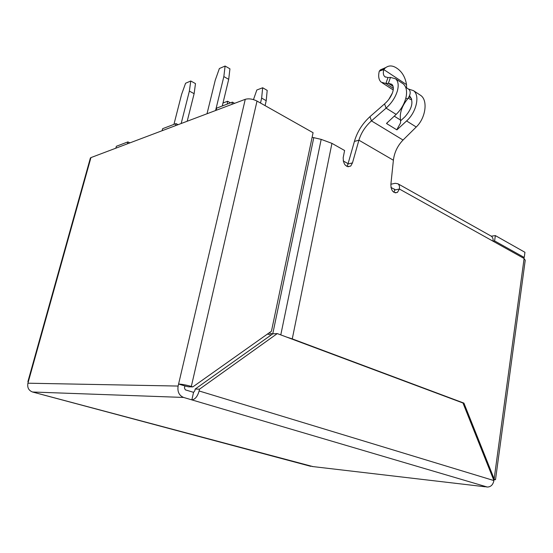 <?xml version="1.0" encoding="UTF-8"?>
<svg xmlns="http://www.w3.org/2000/svg" width="553" height="553" viewBox="0 0 553 553"><rect width="100%" height="100%" fill="white"/><g stroke="black" fill="none" stroke-linecap="round" stroke-linejoin="round"><path stroke-width="0.83" d="M396.819 129.685L400.545 122.946L400.552 120.077L394.268 116.158M386.533 123.381L396.142 114.409L386.112 108.118L384.549 103.909C388.455 100.487 391.165 96.588 392.671 92.22C393.791 88.487 393.48 85.826 391.738 84.25L388.365 83.33L390.48 77.399L395.602 78.823C398.229 81.18 398.844 85.134 397.441 90.685C395.499 97.224 391.718 103.031 386.112 108.118L371.443 120.879L369.964 116.655C362.291 123.748 357.107 132.008 354.411 141.43L347.968 164.027L352.475 162.886L350.713 166.073C345.895 167.476 343.385 164.69 343.178 157.709L344.602 150.506L331.938 143.358L321.182 139.377L312.12 137.282M396.142 114.409C401.437 109.252 404.789 103.245 406.213 96.395C407.153 90.595 406.158 86.413 403.227 83.862L402.072 83.095M486.329 486.916L487.269 487.027C490.774 486.999 492.993 484.843 493.933 480.571L462.972 403.006L277.281 333.583L199.529 389.153L195.188 389.056L194.78 390.86L193.571 392.34L185.338 389.858L184.432 387.971L184.902 385.959L178.591 384.038L178.114 386.056L27.927 383.201C27.138 387.584 28.68 390.515 32.537 392.008L39.166 393.777M493.933 480.571L199.115 390.971C197.532 396.48 195.112 399.453 191.843 399.881L183.582 397.441C179.11 395.533 177.292 391.731 178.114 386.056M39.705 393.923L312.95 466.587M310.772 466.331L39.595 393.909M28.217 382.171L27.885 381.674L28.362 381.646L27.927 383.201M487.269 487.027L191.843 399.881L193.571 392.34M184.902 385.959L188.518 386.817L192.831 386.9L191.324 386.436C186.409 385.026 182.165 384.231 178.591 384.038L245.262 99.312L90.941 157.598L28.362 381.646M199.115 390.971L199.529 389.153M493.228 478.808L495.516 479.672L493.58 479.686M390.888 184.239L395.167 183.306L397.918 183.769L491.306 236.193C492.73 237.251 493.311 238.924 493.041 241.198L524.106 258.507L525.232 260.263L495.536 479.479M90.18 158.759L90.941 157.598M245.262 99.312C248.795 98.351 252.714 98.939 257.014 101.068L313.081 132.713L271.454 331.212L192.831 386.9M277.281 333.583L272.788 333.818L195.188 389.056M397.918 183.769C399.28 184.813 399.771 186.568 399.39 189.022L397.462 192.389C393.19 193.343 390.992 190.64 390.881 184.287L393.39 160.232L358.904 140.186L352.475 162.886M331.938 143.358L292.267 338.892L463.919 403.109L494.154 478.912L524.106 258.507M491.278 236.179L495.364 235.599L524.949 252.299L524.244 257.47L522.592 257.663M394.807 189.396L394.137 189.022L394.835 189.976L393.902 192.333M491.306 236.193L490.76 235.889M463.919 403.109L462.999 403.082M292.267 338.892L286.544 337.047M272.712 333.874L268.972 332.968M271.15 334.987L267.41 334.074M346.931 166.453L347.968 164.027M393.39 160.232C394.358 152.448 397.579 145.716 403.04 140.04L371.443 120.879C365.339 126.381 361.157 132.817 358.904 140.186L354.411 141.43M524.244 257.47L494.589 240.914L495.364 235.599M493.048 241.122L494.589 240.914M403.04 140.04L416.229 127.003C425.575 118.224 428.133 100.667 420.874 95.524L413.513 90.657L408.287 88.978M396.895 129.886L406.586 120.955C416.402 112.328 420.204 95.399 413.513 90.657M384.549 103.909L369.964 116.655M388.082 121.937L386.609 123.582L396.722 129.775M409.49 95.828L409.669 95.966C413.775 101.552 412.206 108.485 404.962 116.773L400.662 120.754M392.374 93.07L388.787 99.422M408.646 89.213L409.047 89.475C410.969 91.826 410.45 95.026 407.506 99.063C401.789 106.231 399.473 113.241 400.552 120.077M393.335 88.356L385.863 83.496L388.365 83.33L393.086 86.406M411.757 99.471L410.45 99.485L408.273 98.068M387.971 77.579L385.863 83.496L381.217 82.176C378.722 79.964 378.072 76.293 379.275 71.164L383.803 69.574C382.918 72.899 383.27 75.291 384.867 76.729L387.971 77.579L390.48 77.399M406.573 87.851L406.531 84.623C405.342 77.538 402.356 72.236 397.572 68.717L396.321 67.874C392.091 65.206 388.317 65.323 384.985 68.226L383.803 69.574L406.531 84.623M385.787 67.549L380.457 69.823L379.275 71.164M343.185 160.944L348.072 163.653M390.909 187.391L394.849 189.575M234.603 103.335L232.412 102.132L231.88 104.365M115.847 148.19L116.365 146.289L127.881 141.907L127.363 143.842M162.098 130.722L162.623 128.69L176.013 123.596L175.488 125.662M232.412 102.132L216.652 108.125L216.119 110.317M127.881 141.907L129.907 142.881M178.121 124.667L176.013 123.596M253.481 99.602L256.82 90.008L262.668 87.761L267.196 90.388L266.207 100.694L265.087 105.623M266.207 100.694L261.645 98.095L260.518 103.045M262.668 87.761L261.645 98.095M222.271 105.989L228.7 79.342L229.93 68.828L225.106 66.035L219.375 68.531L215.248 80.199L207.009 113.759M215.594 110.517L223.841 76.577L225.106 66.035M223.841 76.577L228.7 79.342M187.197 121.238L194.124 93.678L195.486 83.593L190.764 80.994L185.58 83.254L181.598 94.376L173.932 124.384M181.17 123.519L189.375 91.1L190.764 80.994M189.375 91.1L194.124 93.678M222.99 103.017L227.566 101.254L227.235 104.102M230.483 102.865L227.566 101.254M312.037 466.483L485.389 486.806M183.582 397.441L32.537 392.008M191.324 386.436L257.014 101.068M493.041 241.198L399.39 189.022L394.835 189.976M321.182 139.377L280.786 334.89M313.772 137.697L272.753 333.846M406.586 120.955L416.229 127.003M409.033 96.803L411.397 98.344M405.867 98.005L407.506 99.063M395.602 78.823L403.227 83.862M27.885 381.674L90.416 157.895M395.195 192.859L397.462 192.389M347.913 166.771L350.713 166.073M405.653 87.236L409.047 89.475M382.199 82.812L393.211 89.952M380.457 69.823L384.985 68.226M384.867 76.729L385.496 77.144"/></g></svg>
